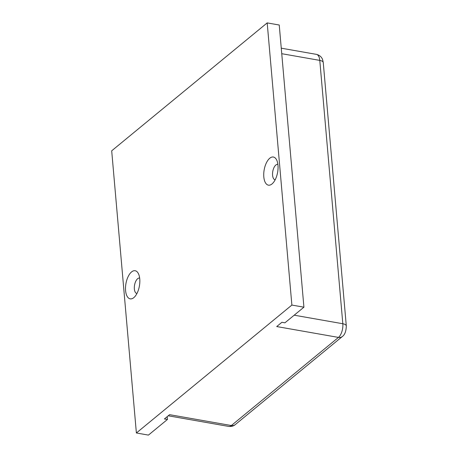 <?xml version="1.0" encoding="UTF-8"?>
<svg xmlns="http://www.w3.org/2000/svg" width="458" height="458" viewBox="0 0 458 458"><rect width="100%" height="100%" fill="white"/><g stroke="black" fill="none" stroke-linecap="round" stroke-linejoin="round"><path stroke-width="0.69" d="M139.661 278.063A7.838 3.75 -80 0 0 139.604 278.052A7.838 3.75 -80 0 0 134.555 285.122A7.838 3.75 -80 0 0 136.89 293.492A7.838 3.75 -80 0 0 136.948 293.498M139.759 278.962A14.278 6.836 100 0 1 134.274 297.225A14.278 6.836 100 0 1 125.973 293.126A14.278 6.836 100 0 1 129.219 274.668A14.278 6.836 100 0 1 138.419 273.649A14.278 6.836 100 0 1 139.759 278.962M277.88 164.365A7.838 3.75 -80 0 0 277.823 164.353A7.838 3.75 -80 0 0 272.773 171.418A7.838 3.75 -80 0 0 275.109 179.788A7.838 3.75 -80 0 0 275.166 179.799M277.977 165.264A14.278 6.836 100 0 1 272.493 183.526A14.278 6.836 100 0 1 264.192 179.427A14.278 6.836 100 0 1 267.438 160.964A14.278 6.836 100 0 1 276.638 159.945A14.278 6.836 100 0 1 277.977 165.264M267.191 22.9L111.695 150.814L136.381 432.982L291.878 305.068L303.923 307.186L279.237 25.018L267.191 22.9L291.878 305.068M167.187 416.66L167.433 419.465L164.422 418.938L169.603 414.673L231.342 425.534A10.448 5.004 100 0 1 228.708 426.421C233.07 426.833 235.046 424.778 235.217 424.64A6.967 5.336 -129.4 0 1 231.342 425.534L338.462 337.414A6.967 5.336 -129.4 0 0 342.338 336.521L235.217 424.64M281.744 53.7L319.781 60.393A6.967 2.983 -5 0 1 323.262 62.626C322.81 60.021 322.283 58.435 321.671 57.857C321.573 57.628 320.056 55.189 316.409 54.365A10.448 5.004 100 0 1 319.781 60.393L342.819 323.743A10.448 5.004 100 0 1 338.462 337.414L276.724 326.554L281.905 322.289L284.916 322.821L303.923 307.186M136.381 432.982L148.426 435.1L167.433 419.465M294.191 315.19L342.819 323.743A6.967 2.983 -5 0 1 346.305 325.981L323.262 62.626M346.305 325.981C346.128 331.289 344.805 334.804 342.338 336.521M281.264 48.182L316.409 54.365M168.252 415.784L228.708 426.421"/></g></svg>
